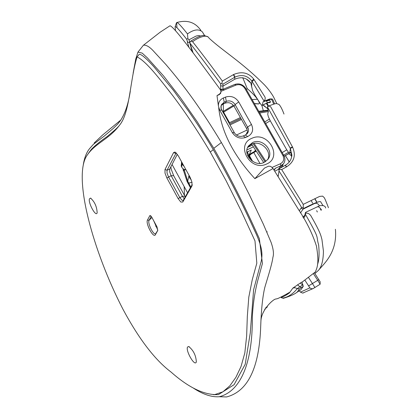 <?xml version="1.0" encoding="UTF-8"?>
<svg xmlns="http://www.w3.org/2000/svg" width="418" height="418" viewBox="0 0 418 418"><rect width="100%" height="100%" fill="white"/><g stroke="black" fill="none" stroke-linecap="round" stroke-linejoin="round"><path stroke-width="0.63" d="M247.247 129.946L236.421 135.051M186.062 169.943L183.512 169.097L181.982 167.602L181.71 166.97L182.159 162.842M181.799 163.882L184.087 166.354M181.762 167.116L181.198 166.04L181.642 161.902M229.43 123.974L240.946 118.498M259.181 112.071L268.21 110.613M229.968 124.935L241.489 119.454M259.719 113.017L268.314 111.575M251.683 144.236L250.152 144.947M252.294 145.166L247.686 147.366M248.24 151.478L247.064 153.5M246.886 152.283L247.466 153.312L249.353 154.555L251.291 150.025L246.876 152.147M247.623 155.371L249.353 154.555M255.539 150.109L254.275 151.666M246.949 149.916L253.386 146.828M268.095 110.159L258.737 111.282M240.413 117.552L228.881 123.002M255.931 150.71L251.051 153.38L249.687 154.613L249.091 156.06L251.098 154.049L256.25 151.196M249.149 156.196L251.709 160.726M182.901 168.684L187.086 181.516L190.436 187.76M187.572 192.771L172.07 164.483M190.838 187.05L187.724 181.208L188.978 175.612M187.086 181.516L187.724 181.208L184.024 169.353M184.975 169.698L184.233 170.272L183.246 170.372M223.384 113.2L223.588 112.17M97.154 212.825C96.877 206.664 94.667 201.753 90.528 198.09L89.421 198.832C87.984 202.798 95.9 217.245 97.133 212.893L97.154 212.825M196.162 362.359L196.34 361.962C195.985 355.452 193.445 350.31 188.727 346.527L187.598 346.966C185.305 350.112 194.192 366.116 196.162 362.359M175.55 152.408L174.849 152.058L173.564 152.612L165 169.499L164.995 173.073L166.871 177.984L178.12 198.597L180.816 202.051L182.77 202.025L191.919 186.02L192.008 182.347L190.07 177.232L178.329 155.877L175.55 152.408M192.243 184.589L183.382 200.117L183.1 200.415L181.861 200.144L179.761 197.458L168.491 176.835L167.033 173.015L167.043 170.231L176.177 152.92M185.258 196.831L173.679 175.701L171.192 169.175L170.868 166.819M177.331 154.279L169.698 169.091L169.682 171.871L171.14 175.691L182.405 196.293L184.186 198.707M157.748 230.454L155.548 233.85C153.051 234.775 147.376 222.893 149.08 220.323L151.185 216.32M153.62 220.584L157.821 230.151M157.706 230.543L157.043 226.958L151.65 216.979L149.869 215.578L147.486 220.03C145.318 223.468 153.531 238.73 155.397 234.707L157.706 230.543M123.012 309.341C92.979 251.401 72.178 175.623 87.263 155.052C95.644 142.836 109.333 139.236 119.83 124.815C129.909 112.442 130.118 79.221 137.062 56.916C146.65 61.53 160.512 80.052 172.608 95.445C185.32 112.27 197.881 131.116 210.285 152L225.997 180.524L240.946 210.421L254.985 240.883L256.819 263.209L252.263 279.699L248.794 297.156L247.32 316.447L246.651 335.889L244.823 352.959L241.029 366.513L235.914 377.297L229.884 385.788L222.919 391.802L214.737 394.582C201.826 393.939 187.238 386.41 170.978 372.004C154.921 359.877 138.928 338.988 123.012 309.341M88.559 153.129L91.406 149.346C95.252 145.349 100.508 141.08 107.175 136.545C115.629 129.428 116.606 128.582 119.37 125.484M137.062 56.916L139.1 54.439C141.044 53.19 149.095 61.42 153.876 66.76L173.282 90.173L188.612 111.245C195.06 120.609 201.089 129.204 213.311 149.681C228.411 176.25 242.032 202.908 254.175 229.66C262.044 245.925 263.439 254.515 260.524 263.795L253.585 289.893L250.288 332.806L245.214 364.266L234.064 384.722L218.421 394.623L213.342 394.67M247.336 133.253L246.751 132.84L246.468 133.985L246.766 134.126M246.411 134.418L246.724 132.882M223.013 112.541L223.411 111.313L223.275 103.977M289.7 152.946L289.789 152.324L290.181 152.695L289.606 153.166L288.702 152.643L286.638 149.613L270.347 120.954L268.356 116.81L267.719 114.161L268.382 111.292L267.327 106.715L290.358 148.468L291.9 155.13C291.477 159.571 289.319 162.931 285.426 165.209L279.49 168.511L279.219 169.431L281.685 169.556L286.581 166.845C294.126 161.959 296.137 155.412 292.616 147.204L270.812 106.992L269.349 106.015L267.327 106.715M291.059 152.978L290.317 152.795M262.279 105.289L261.558 105.184L260.064 103.22L254.928 95.1L252.576 90.596L250.857 83.025C246.714 77.67 241.343 76.41 234.733 79.253L222.987 86.134L222.951 84.133L235.041 77.069C241.855 74.164 247.456 75.506 251.85 81.097L264.035 101.067L263.883 101.595L263.105 101.705L262.279 105.289L267.206 102.838M321.51 209.993C319.754 207.234 318.276 206.246 317.079 207.035M304.994 214.826L303.118 217.376M267.755 108.847L263.1 104.981M261.887 105.435L263.251 110.441M286.633 157.821L285.52 155.553M289.287 161.928L286.644 157.659M288.561 153.704L291.602 155.82M315.02 198.853L316.954 202.239M193.116 52.924L189.918 43.122L190.038 41.669L190.467 41.398L191.669 41.152L192.614 41.743C196.559 38.508 206.837 33.398 208.99 38.075C222.298 50.62 241.63 61.864 264.604 85.016C268.142 88.815 271.11 92.765 273.508 96.861L276.773 103.554M222.951 84.133L221.78 83.678L220.594 83.788L220.73 89.562M221.117 105.587L221.2 109.082M222.998 89.285L222.935 86.124M175.508 30.54L175.085 26.877C175.304 25.529 179.155 29.641 186.637 39.208L187.75 42.307L189.892 42.406L188.983 39.851L189.516 39.522L196.011 36.094L198.498 35.54L200.426 35.969M192.317 51.879L189.594 42.39M187.75 42.307L187.295 41.727L189.009 47.589M303.635 218.264L305.109 215.991L304.947 214.706L305.38 214.262C320.888 241.411 315.522 234.31 318.636 244.922C319.483 253.695 319.112 260.21 317.523 264.474M314.879 273.544L318.553 270.258C321.656 266.674 323.286 260.299 323.438 251.145L321.949 239.571C320.852 235.715 321.05 233.463 310.605 215.312L308.63 213.546L305.845 212.95L305.83 212.234L305.396 212.663L304.947 214.706M300.495 212.893L303.149 208.995M328.454 207.725C326.066 201.371 324.603 197.954 324.065 197.468L322.586 196.11L319.629 196.413L303.233 204.371L303.259 207.809L301.592 207.495L299.246 210.771M303.259 207.809L303.876 208.357C320.35 200.008 320.768 201.356 320.94 202.317L322.926 205.468M300.897 208.326L303.275 209.031L303.876 208.357M273.659 104.056L271.951 99.912L270.707 99.238L268.518 99.609L263.967 101.443M264.024 101.203L269.772 98.956L272.128 98.935L272.949 99.871L274.574 103.816M265.749 100.775L266.465 100.994L267.337 102.656L270.467 101.95L269.579 100.2L268.283 99.944L266.564 100.451M267.029 102.932L268.408 106.104M268.983 102.65L269.782 102.572L270.467 101.95M291.602 157.205L291.027 152.878L289.789 152.324L290.358 148.468L292.616 147.204M278.163 176.584L279.219 169.431M264.035 101.067L265.184 99.228L265.116 97.279L253.71 79.075C248.522 72.68 241.834 71.154 233.657 74.488L222.35 81.082L221.78 83.678M325.643 208.033C325.429 205.975 323.443 205.207 319.686 205.729L305.892 212.208M303.233 204.371L281.685 169.556M278.895 170.784C295.129 196.465 295.286 196.904 301.592 207.495M303.275 209.031L314.634 203.498C316.598 202.871 318.182 203.65 319.378 205.844M222.35 81.082C211.602 66.331 201.69 53.217 192.614 41.743M189.918 43.122C199.25 54.951 209.475 68.505 220.594 83.788M220.641 85.779L222.987 86.134M282.829 166.646L282.688 164.885M186.637 39.208L187.875 38.576L188.983 39.851M187.875 38.576L187.468 33.905C180.994 25.676 177.378 21.908 176.61 22.603L176.992 27.792M204.517 35.52L202.38 31.899C198.769 28.743 193.795 29.412 187.468 33.905M305.845 212.95L305.38 214.262M246.416 89.567L247.21 88.6L242.748 77.659M257.195 103.758L258.82 103.904C259.777 103.544 259.327 101.992 257.472 99.259C255.429 96.265 252.007 92.712 247.21 88.6M311.128 200.483L312.669 203.237M316.651 210.641L317.346 212.02M263.737 162.597L251.631 144.158M253.104 143.646L265.101 161.912M265.895 161.379L254.107 143.431M320.998 210.244L320.439 209.141M316.766 202.312L314.733 198.707M299.272 290.74L300.432 292.151L309.837 287.882L311.405 288.749L312.946 288.697L320.136 284.224L320.151 281.758L314.482 272.933M314.942 287.589L312.455 283.582L308.604 285.881L309.842 287.882L308.594 285.886L317.717 280.337L313.453 273.759M317.722 280.337L318.824 279.621L317.717 280.337L320.136 284.224M312.455 283.582L308.468 277.421M300.432 292.151L302.695 293.102L303.781 292.762M289.199 293.175L288.859 292.746M273.832 169.765L275.582 168.13L280.828 165.81L283.545 163.678C285.264 161.181 285.363 158.464 283.843 155.533L245.789 88.464C242.962 84.41 239.295 83.067 234.77 84.426L223.609 89.071L220.249 89.52M267.51 159.864C272.609 151.4 260.712 139.664 251.62 144.163L247.827 147.063M252.681 142.486C262.384 137.679 274.574 151.081 267.943 159.31L263.957 162.503C254.421 167.304 242.221 154.294 248.438 145.997L252.681 142.486M266.459 164.075C283.237 157.403 267.99 130.557 251.923 138.285C235.026 144.753 250.257 171.97 266.459 164.075M184.16 186.543L184.448 195.378M300.897 289.721L297.329 291.952L299.502 288.927L301.179 287.72L303.275 286.398L300.897 289.721L296.602 292.548M300.239 283.08L301.948 282.045L302.966 285.186L300.239 283.08L292.851 288.101L290.061 292.02C288.603 293.765 285.651 295.63 281.199 297.626L282.578 298.081M83.307 164.692C84.426 157.711 86.536 152.33 89.64 148.552L93.381 144.341L104.343 136.002L113.33 128.336L117.813 123.968L119.903 121.335C124.757 114.548 128.216 104.537 130.285 91.302M133.138 73.129L135.772 58.995L137.956 52.098L142.193 53.112L147.408 57.919L163.673 76.066L180.351 97.619L197.181 121.722L213.812 148.322C230.161 177.075 245.345 207.203 259.364 238.704L262.415 263.507L257.796 280.379C254.891 291.44 253.073 303.546 252.341 316.703C252.749 366.095 239.153 391.797 219.267 396.734C211.649 397.299 203.038 394.435 193.429 388.139M138.186 51.816L143.447 45.181C146.373 44.815 149.921 46.999 154.085 51.738L165.956 64.586C185.529 87.388 202.046 110.551 221.388 142.507L235.705 168.057L249.358 194.767L263.298 224.064L271.078 242.351C273.398 248.976 274.009 253.945 272.917 257.258C272.024 264.923 265.791 283.571 264.693 287.892C262.624 296.864 261.297 309.628 260.707 326.181C259.327 367.756 247.963 391.347 226.613 396.943L219.795 396.75M94.17 142.987L102.603 135.014L120.807 120.029M234.352 132.741L221.049 108.565L220.929 106.465L221.571 104.526L224.22 102.206L226.284 101.339C229.905 100.242 232.836 101.313 235.088 104.557L248.428 128.739L248.506 130.986L247.722 133.023L245.272 135.066L243.203 135.96C239.571 137.094 236.619 136.022 234.352 132.741L232.293 132.6C235.715 137.548 240.167 139.168 245.643 137.449L247.712 136.555C252.582 133.812 253.825 129.763 251.427 124.402L238.735 101.935C235.35 97.054 230.929 95.44 225.485 97.096L223.416 97.958C220.025 99.552 218.348 102.211 218.395 105.932L219.607 109.991L232.293 132.6M247.184 133.718L247.534 131.586L246.886 129.052L234.085 106.324C231.844 103.089 228.918 102.023 225.307 103.121L223.249 103.988L221.127 105.54M218.395 105.932L216.999 95.591L219.184 94.311L219.194 94.682L220.73 93.224L220.939 91.694M216.999 95.591L219.194 94.682M143.698 45.019L160.099 32.238L169.985 25.775C173.893 26.292 197.249 58.112 220.124 89.342L220.923 90.993L220.887 92.044L220.281 93.329L219.184 94.311M271.491 166.97L270.253 166.275L268.492 166.197L264.474 168.093L254.855 178.643L273.053 168.538L271.491 166.97M279.365 168.945L274.72 171.161M281.053 167.195L280.441 167.979M220.955 91.343L235.961 85.094C239.587 84.002 242.529 85.079 244.791 88.329L282.892 155.496C284.517 159.117 283.712 161.855 280.473 163.725L271.993 167.472M254.855 178.643C233.317 155.083 221.268 131.477 218.713 107.828M301.932 282.27L315.386 271.904C316.734 268.168 319.582 264.557 316.436 246.045C312.481 233.73 306.561 221.65 298.671 209.799L273.053 168.538M303.275 286.398L302.966 285.186M302.705 285.003L299.925 286.753L297.485 284.783M301.179 287.72L299.925 286.753L297.24 288.676L295.129 287.715L292.851 288.101M299.502 288.927L297.24 288.676C292.851 294.032 288.012 297.177 282.725 298.118L283.341 298.347C290.479 296.085 295.139 293.959 297.329 291.952M259.912 163.412L253.794 152.539L253.209 152.173M249.687 154.613L249.389 155.59L252.639 161.379M187.995 183.314L191.993 182.274M184.286 170.471L183.303 170.591M188.048 181.908L187.431 182.227M248.464 157.09L249.368 156.693M176.339 153.087L175.67 153.375L173.564 152.612M183.382 200.117L182.77 202.025M173.679 175.701L171.14 175.691L166.871 177.984M184.918 196.235L182.405 196.293L178.12 198.597M155.59 226.227L156.457 225.845M147.486 220.03L149.08 220.323L151.943 217.48M149.869 215.578L150.605 215.73M150.877 215.965L149.722 215.756M156.123 233.385L155.397 234.707M169.698 169.091L167.043 170.231L165 169.499M192.191 185.164L191.919 186.02M213.311 149.681L210.285 152M286.758 149.827L282.187 152.612M289.329 153.171L284.219 156.28M233.369 105.289L223.411 111.313L222.172 111.047M267.698 108.821L267.274 108.361M285.363 155.653L287.997 159.728M304.079 216.09L302.82 216.858M233.359 74.66L234.749 77.231L234.733 79.253M253.71 79.075L251.85 81.097L251.594 86.939M270.483 101.992L267.353 102.692M267.306 102.791L270.394 102.269M266.282 100.56L268.283 99.944M266.465 100.994L269.579 100.2M267.186 102.854L269.5 102.629M286.398 166.944L285.248 165.309M285.426 165.209L286.581 166.845M290.181 148.134L292.422 146.817M233.657 74.488L235.041 77.069M254.071 79.592L252.148 81.562M258.235 103.962L254.384 103.612M257.472 99.259L252.091 99.573M283.644 155.188L288.399 152.293M265.681 123.524L270.237 120.76M288.89 292.788L289.899 292.302M304.779 280.003L308.589 285.891M309.837 287.882L311.959 289L313.045 288.671M274.119 170.215L275.582 168.13M287.009 294.648L286.555 294.053M221.388 142.507L213.812 148.322M223.249 103.988L224.22 102.206L223.416 97.958M280.473 163.725L280.828 165.81L278.101 169.666M224.189 89.995L223.008 89.321L220.72 90.272M234.77 84.426L235.961 85.094M245.789 88.464L244.791 88.329M283.843 155.533L282.892 155.496M221.697 110.195L219.607 109.991M243.203 135.96L245.643 137.449M245.272 135.066L247.712 136.555M246.704 128.713L247.749 126.999L251.427 124.402M238.735 101.935L235.088 104.557L234.085 106.324M225.307 103.121L226.284 101.339L225.485 97.096M282.171 297.135L281.105 296.994M181.626 161.876L181.449 162.424M191.292 179.912L189.715 178.063L188.946 175.189M181.198 166.04L181.71 166.97M249.389 155.083L249.065 156.107M249.065 156.154L251.568 160.616M247.911 156.034L249.274 155.439M229.513 122.678L223.609 112.16M91.004 198.299L90.528 198.09M189.281 346.757L188.727 346.527M175.487 152.366L174.849 152.058M218.421 394.623L214.737 394.582M246.777 132.825L247.503 132.381M264.761 121.904L269.37 119.104M284.245 156.332L289.397 153.197M277.74 175.91L278.294 175.576M223.113 112.458L233.861 105.953M289.606 153.166L290.311 152.795M262.196 105.451L267.316 102.781M267.353 108.471L267.771 108.894M265.064 106.308L263.502 105.529L267.348 108.471M305.109 215.991L305.177 215.693M304.006 216.184L302.841 216.895M268.68 99.923L263.883 101.595M268.434 106.094L267.039 102.927M269.782 102.572L267.222 102.838M291.074 153.035L290.233 152.748M289.951 152.309L290.745 152.565M308.453 206.419L314.634 203.498M289.219 162.012L287.903 159.754M202.38 31.904L204.888 36.021M190.342 41.466C195.018 38.325 199.046 36.34 202.427 35.509L204.324 35.493L207.527 36.742M175.085 26.877L176.433 22.87M291.9 155.13L291.612 157.001M258.82 103.904L254.322 103.502M335.403 229.283C337.671 252.942 323.02 264.521 318.553 270.258M176.83 22.52C187.18 19.583 195.201 22.211 200.886 30.409M268.293 106.156C276.857 102.844 275.89 103.716 276.679 103.612L278.921 104.364C280.462 105.911 282.155 109.14 284 114.062M268.137 106.224L266.318 103.497L266.642 103.136M250.889 83.151L246.583 79.263M288.838 292.757L289.183 293.19M302.695 293.102L312.105 288.984M286.983 294.664L286.529 294.068M226.613 396.943L219.267 396.734M283.545 163.678L280.802 167.545M248.182 146.41L248.438 145.997M283.331 298.342L281.225 297.626M290.061 292.02C287.192 293.844 278.007 298.729 277.155 298.724L275.823 299.027C273.691 298.792 261.407 309.513 260.921 321.008M266.836 231.959L267.295 231.791L266.82 231.922M264.667 309.294L267.379 306.854L265.707 307.685"/></g></svg>
